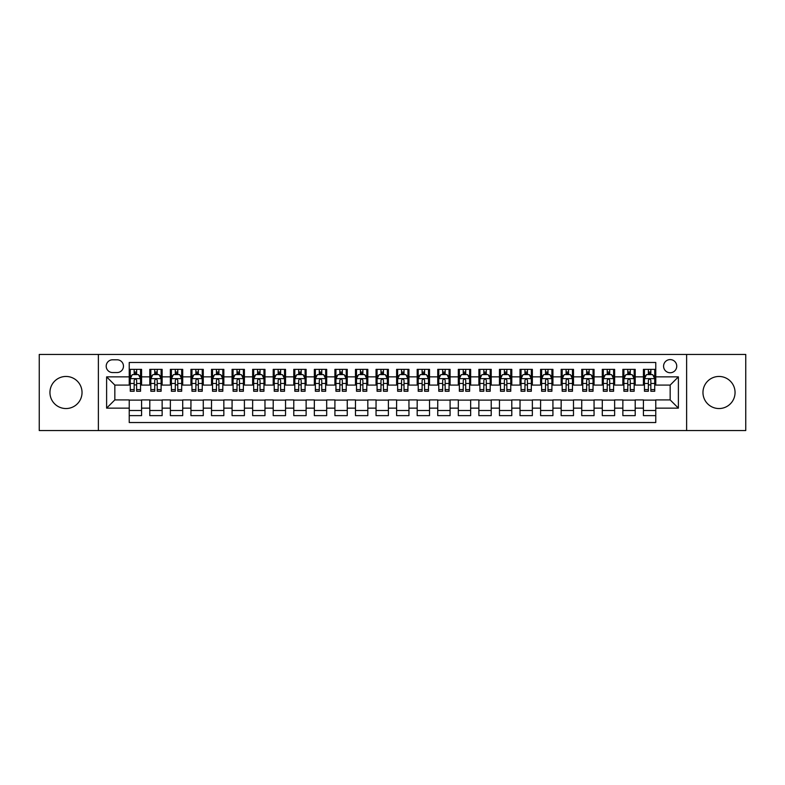 <?xml version="1.0" encoding="UTF-8"?>
<svg xmlns="http://www.w3.org/2000/svg" width="785" height="785" viewBox="0 0 785 785"><rect width="100%" height="100%" fill="white"/><g stroke="black" fill="none" stroke-linecap="round" stroke-linejoin="round"><path stroke-width="1.18" d="M719.011 376.457A16.043 16.043 0 0 0 702.967 392.5A16.043 16.043 0 0 0 719.011 408.543A16.043 16.043 0 0 0 735.054 392.5A16.043 16.043 0 0 0 719.011 376.457M65.989 376.457A16.043 16.043 0 0 0 49.946 392.5A16.043 16.043 0 0 0 65.989 408.543A16.043 16.043 0 0 0 82.032 392.5A16.043 16.043 0 0 0 65.989 376.457M670.164 359.589A6.584 6.584 0 0 0 663.58 366.173A6.584 6.584 0 0 0 670.164 372.757A6.584 6.584 0 0 0 676.748 366.173A6.584 6.584 0 0 0 670.164 359.589M686.62 430.553L745.75 430.553L745.75 354.447L686.62 354.447L686.62 430.553L98.38 430.553L98.38 354.447L39.25 354.447L39.25 430.553L98.38 430.553M655.769 369.362L643.425 369.362L643.425 376.869L635.202 376.869L635.202 385.092L643.425 385.092L643.425 376.869M635.202 376.869L635.202 369.362L622.858 369.362L622.858 376.869L614.635 376.869L614.635 385.092L622.858 385.092L622.858 376.869M614.635 376.869L614.635 369.362L602.291 369.362L602.291 376.869L594.059 376.869L594.059 385.092L602.291 385.092L602.291 376.869M594.059 376.869L594.059 369.362L581.724 369.362L581.724 376.869L573.492 376.869L573.492 385.092L581.724 385.092L581.724 376.869M573.492 376.869L573.492 369.362L561.157 369.362L561.157 376.869L552.925 376.869L552.925 385.092L561.157 385.092L561.157 376.869M552.925 376.869L552.925 369.362L540.59 369.362L540.59 376.869L532.358 376.869L532.358 385.092L540.59 385.092L540.59 376.869M532.358 376.869L532.358 369.362L520.023 369.362L520.023 376.869L511.791 376.869L511.791 385.092L520.023 385.092L520.023 376.869M511.791 376.869L511.791 369.362L499.456 369.362L499.456 376.869L491.224 376.869L491.224 385.092L499.456 385.092L499.456 376.869M491.224 376.869L491.224 369.362L478.879 369.362L478.879 376.869L470.657 376.869L470.657 385.092L478.879 385.092L478.879 376.869M470.657 376.869L470.657 369.362L458.312 369.362L458.312 376.869L450.09 376.869L450.09 385.092L458.312 385.092L458.312 376.869M450.09 376.869L450.09 369.362L437.745 369.362L437.745 376.869L429.523 376.869L429.523 385.092L437.745 385.092L437.745 376.869M429.523 376.869L429.523 369.362L417.178 369.362L417.178 376.869L408.956 376.869L408.956 385.092L417.178 385.092L417.178 376.869M408.956 376.869L408.956 369.362L396.611 369.362L396.611 376.869L388.389 376.869L388.389 385.092L396.611 385.092L396.611 376.869M388.389 376.869L388.389 369.362L376.044 369.362L376.044 376.869L367.822 376.869L367.822 385.092L376.044 385.092L376.044 376.869M367.822 376.869L367.822 369.362L355.477 369.362L355.477 376.869L347.255 376.869L347.255 385.092L355.477 385.092L355.477 376.869M347.255 376.869L347.255 369.362L334.91 369.362L334.91 376.869L326.688 376.869L326.688 385.092L334.91 385.092L334.91 376.869M326.688 376.869L326.688 369.362L314.343 369.362L314.343 376.869L306.121 376.869L306.121 385.092L314.343 385.092L314.343 376.869M306.121 376.869L306.121 369.362L293.776 369.362L293.776 376.869L285.544 376.869L285.544 385.092L293.776 385.092L293.776 376.869M285.544 376.869L285.544 369.362L273.209 369.362L273.209 376.869L264.977 376.869L264.977 385.092L273.209 385.092L273.209 376.869M264.977 376.869L264.977 369.362L252.642 369.362L252.642 376.869L244.41 376.869L244.41 385.092L252.642 385.092L252.642 376.869M244.41 376.869L244.41 369.362L232.075 369.362L232.075 376.869L223.843 376.869L223.843 385.092L232.075 385.092L232.075 376.869M223.843 376.869L223.843 369.362L211.508 369.362L211.508 376.869L203.276 376.869L203.276 385.092L211.508 385.092L211.508 376.869M203.276 376.869L203.276 369.362L190.941 369.362L190.941 376.869L182.709 376.869L182.709 385.092L190.941 385.092L190.941 376.869M182.709 376.869L182.709 369.362L170.365 369.362L170.365 376.869L162.142 376.869L162.142 385.092L170.365 385.092L170.365 376.869M162.142 376.869L162.142 369.362L149.798 369.362L149.798 385.092L141.575 385.092L141.575 369.362L129.231 369.362M129.231 415.638L141.575 415.638L141.575 399.908L149.798 399.908L149.798 415.638L162.142 415.638L162.142 399.908L170.365 399.908L170.365 408.131L162.142 408.131M170.365 408.131L170.365 415.638L182.709 415.638L182.709 399.908L190.941 399.908L190.941 408.131L182.709 408.131M190.941 408.131L190.941 415.638L203.276 415.638L203.276 399.908L211.508 399.908L211.508 408.131L203.276 408.131M211.508 408.131L211.508 415.638L223.843 415.638L223.843 399.908L232.075 399.908L232.075 408.131L223.843 408.131M232.075 408.131L232.075 415.638L244.41 415.638L244.41 399.908L252.642 399.908L252.642 408.131L244.41 408.131M252.642 408.131L252.642 415.638L264.977 415.638L264.977 399.908L273.209 399.908L273.209 408.131L264.977 408.131M273.209 408.131L273.209 415.638L285.544 415.638L285.544 399.908L293.776 399.908L293.776 408.131L285.544 408.131M293.776 408.131L293.776 415.638L306.121 415.638L306.121 399.908L314.343 399.908L314.343 408.131L306.121 408.131M314.343 408.131L314.343 415.638L326.688 415.638L326.688 399.908L334.91 399.908L334.91 408.131L326.688 408.131M334.91 408.131L334.91 415.638L347.255 415.638L347.255 399.908L355.477 399.908L355.477 408.131L347.255 408.131M355.477 408.131L355.477 415.638L367.822 415.638L367.822 399.908L376.044 399.908L376.044 408.131L367.822 408.131M376.044 408.131L376.044 415.638L388.389 415.638L388.389 399.908L396.611 399.908L396.611 408.131L388.389 408.131M396.611 408.131L396.611 415.638L408.956 415.638L408.956 399.908L417.178 399.908L417.178 408.131L408.956 408.131M417.178 408.131L417.178 415.638L429.523 415.638L429.523 399.908L437.745 399.908L437.745 408.131L429.523 408.131M437.745 408.131L437.745 415.638L450.09 415.638L450.09 399.908L458.312 399.908L458.312 408.131L450.09 408.131M458.312 408.131L458.312 415.638L470.657 415.638L470.657 399.908L478.879 399.908L478.879 408.131L470.657 408.131M478.879 408.131L478.879 415.638L491.224 415.638L491.224 399.908L499.456 399.908L499.456 408.131L491.224 408.131M499.456 408.131L499.456 415.638L511.791 415.638L511.791 399.908L520.023 399.908L520.023 408.131L511.791 408.131M520.023 408.131L520.023 415.638L532.358 415.638L532.358 399.908L540.59 399.908L540.59 408.131L532.358 408.131M540.59 408.131L540.59 415.638L552.925 415.638L552.925 399.908L561.157 399.908L561.157 408.131L552.925 408.131M561.157 408.131L561.157 415.638L573.492 415.638L573.492 399.908L581.724 399.908L581.724 408.131L573.492 408.131M581.724 408.131L581.724 415.638L594.059 415.638L594.059 399.908L602.291 399.908L602.291 408.131L594.059 408.131M602.291 408.131L602.291 415.638L614.635 415.638L614.635 399.908L622.858 399.908L622.858 408.131L614.635 408.131M622.858 408.131L622.858 415.638L635.202 415.638L635.202 399.908L643.425 399.908L643.425 408.131L635.202 408.131M112.569 372.551L117.102 372.551A6.378 6.378 0 0 0 123.471 366.173A6.378 6.378 0 0 0 117.102 359.795L112.569 359.795A6.378 6.378 0 0 0 106.201 366.173A6.378 6.378 0 0 0 112.569 372.551M686.62 354.447L98.38 354.447M655.769 376.869L655.769 362.474L129.231 362.474L129.231 385.092L114.836 385.092L114.836 399.908L129.231 399.908L129.231 422.526L655.769 422.526L655.769 399.908L670.164 399.908L670.164 385.092L655.769 385.092L655.769 376.869L678.387 376.869L678.387 408.131L655.769 408.131M129.231 408.131L106.613 408.131L106.613 376.869L129.231 376.869M643.425 408.131L643.425 415.638L655.769 415.638M129.231 374.504L130.261 374.504M134.166 374.504L136.639 374.504M140.544 374.504L141.575 374.504M129.231 384.885L130.261 384.885M134.166 384.885L136.639 384.885M140.544 384.885L141.575 384.885M129.231 400.114L141.575 400.114M129.231 410.496L141.575 410.496M149.798 384.885L150.828 384.885M154.733 384.885L157.206 384.885M161.111 384.885L162.142 384.885M149.798 374.504L150.828 374.504M154.733 374.504L157.206 374.504M161.111 374.504L162.142 374.504M149.798 400.114L162.142 400.114M149.798 410.496L162.142 410.496M170.365 400.114L182.709 400.114M170.365 410.496L182.709 410.496M170.365 374.504L171.395 374.504M175.31 374.504L177.773 374.504M181.678 374.504L182.709 374.504M170.365 384.885L171.395 384.885M175.31 384.885L177.773 384.885M181.678 384.885L182.709 384.885M190.941 400.114L203.276 400.114M190.941 410.496L203.276 410.496M190.941 374.504L191.962 374.504M195.877 374.504L198.34 374.504M202.245 374.504L203.276 374.504M190.941 384.885L191.962 384.885M195.877 384.885L198.34 384.885M202.245 384.885L203.276 384.885M211.508 400.114L223.843 400.114M211.508 410.496L223.843 410.496M211.508 374.504L212.529 374.504M216.444 374.504L218.907 374.504M222.812 374.504L223.843 374.504M211.508 384.885L212.529 384.885M216.444 384.885L218.907 384.885M222.812 384.885L223.843 384.885M232.075 400.114L244.41 400.114M232.075 410.496L244.41 410.496M232.075 374.504L233.096 374.504M237.011 374.504L239.474 374.504M243.379 374.504L244.41 374.504M232.075 384.885L233.096 384.885M237.011 384.885L239.474 384.885M243.379 384.885L244.41 384.885M252.642 400.114L264.977 400.114M252.642 410.496L264.977 410.496M252.642 374.504L253.673 374.504M257.578 374.504L260.041 374.504M263.956 374.504L264.977 374.504M252.642 384.885L253.673 384.885M257.578 384.885L260.041 384.885M263.956 384.885L264.977 384.885M273.209 400.114L285.544 400.114M273.209 410.496L285.544 410.496M273.209 374.504L274.24 374.504M278.145 374.504L280.608 374.504M284.523 374.504L285.544 374.504M273.209 384.885L274.24 384.885M278.145 384.885L280.608 384.885M284.523 384.885L285.544 384.885M293.776 400.114L306.121 400.114M293.776 410.496L306.121 410.496M293.776 374.504L294.807 374.504M298.712 374.504L301.175 374.504M305.09 374.504L306.121 374.504M293.776 384.885L294.807 384.885M298.712 384.885L301.175 384.885M305.09 384.885L306.121 384.885M314.343 400.114L326.688 400.114M314.343 410.496L326.688 410.496M314.343 374.504L315.374 374.504M319.279 374.504L321.752 374.504M325.657 374.504L326.688 374.504M314.343 384.885L315.374 384.885M319.279 384.885L321.752 384.885M325.657 384.885L326.688 384.885M334.91 400.114L347.255 400.114M334.91 410.496L347.255 410.496M334.91 374.504L335.941 374.504M339.846 374.504L342.319 374.504M346.224 374.504L347.255 374.504M334.91 384.885L335.941 384.885M339.846 384.885L342.319 384.885M346.224 384.885L347.255 384.885M355.477 400.114L367.822 400.114M355.477 410.496L367.822 410.496M355.477 374.504L356.508 374.504M360.413 374.504L362.886 374.504M366.791 374.504L367.822 374.504M355.477 384.885L356.508 384.885M360.413 384.885L362.886 384.885M366.791 384.885L367.822 384.885M376.044 400.114L388.389 400.114M376.044 410.496L388.389 410.496M376.044 374.504L377.075 374.504M380.98 374.504L383.453 374.504M387.358 374.504L388.389 374.504M376.044 384.885L377.075 384.885M380.98 384.885L383.453 384.885M387.358 384.885L388.389 384.885M396.611 400.114L408.956 400.114M396.611 410.496L408.956 410.496M396.611 374.504L397.642 374.504M401.547 374.504L404.02 374.504M407.925 374.504L408.956 374.504M396.611 384.885L397.642 384.885M401.547 384.885L404.02 384.885M407.925 384.885L408.956 384.885M417.178 400.114L429.523 400.114M417.178 410.496L429.523 410.496M417.178 374.504L418.209 374.504M422.114 374.504L424.587 374.504M428.492 374.504L429.523 374.504M417.178 384.885L418.209 384.885M422.114 384.885L424.587 384.885M428.492 384.885L429.523 384.885M437.745 400.114L450.09 400.114M437.745 410.496L450.09 410.496M437.745 374.504L438.776 374.504M442.681 374.504L445.154 374.504M449.059 374.504L450.09 374.504M437.745 384.885L438.776 384.885M442.681 384.885L445.154 384.885M449.059 384.885L450.09 384.885M458.312 400.114L470.657 400.114M458.312 410.496L470.657 410.496M458.312 374.504L459.343 374.504M463.248 374.504L465.721 374.504M469.626 374.504L470.657 374.504M458.312 384.885L459.343 384.885M463.248 384.885L465.721 384.885M469.626 384.885L470.657 384.885M478.879 400.114L491.224 400.114M478.879 410.496L491.224 410.496M478.879 374.504L479.91 374.504M483.825 374.504L486.288 374.504M490.193 374.504L491.224 374.504M478.879 384.885L479.91 384.885M483.825 384.885L486.288 384.885M490.193 384.885L491.224 384.885M499.456 400.114L511.791 400.114M499.456 410.496L511.791 410.496M499.456 374.504L500.477 374.504M504.392 374.504L506.855 374.504M510.76 374.504L511.791 374.504M499.456 384.885L500.477 384.885M504.392 384.885L506.855 384.885M510.76 384.885L511.791 384.885M520.023 400.114L532.358 400.114M520.023 410.496L532.358 410.496M520.023 374.504L521.044 374.504M524.959 374.504L527.422 374.504M531.327 374.504L532.358 374.504M520.023 384.885L521.044 384.885M524.959 384.885L527.422 384.885M531.327 384.885L532.358 384.885M540.59 400.114L552.925 400.114M540.59 410.496L552.925 410.496M540.59 374.504L541.621 374.504M545.526 374.504L547.989 374.504M551.904 374.504L552.925 374.504M540.59 384.885L541.621 384.885M545.526 384.885L547.989 384.885M551.904 384.885L552.925 384.885M561.157 400.114L573.492 400.114M561.157 410.496L573.492 410.496M561.157 374.504L562.188 374.504M566.093 374.504L568.556 374.504M572.471 374.504L573.492 374.504M561.157 384.885L562.188 384.885M566.093 384.885L568.556 384.885M572.471 384.885L573.492 384.885M581.724 400.114L594.059 400.114M581.724 410.496L594.059 410.496M581.724 374.504L582.755 374.504M586.66 374.504L589.123 374.504M593.038 374.504L594.059 374.504M581.724 384.885L582.755 384.885M586.66 384.885L589.123 384.885M593.038 384.885L594.059 384.885M602.291 400.114L614.635 400.114M602.291 410.496L614.635 410.496M602.291 374.504L603.322 374.504M607.227 374.504L609.69 374.504M613.605 374.504L614.635 374.504M602.291 384.885L603.322 384.885M607.227 384.885L609.69 384.885M613.605 384.885L614.635 384.885M622.858 400.114L635.202 400.114M622.858 410.496L635.202 410.496M622.858 374.504L623.889 374.504M627.794 374.504L630.267 374.504M634.172 374.504L635.202 374.504M622.858 384.885L623.889 384.885M627.794 384.885L630.267 384.885M634.172 384.885L635.202 384.885M643.425 400.114L655.769 400.114M643.425 410.496L655.769 410.496M643.425 374.504L644.456 374.504M648.361 374.504L650.834 374.504M654.739 374.504L655.769 374.504M643.425 384.885L644.456 384.885M648.361 384.885L650.834 384.885M654.739 384.885L655.769 384.885M114.836 385.092L106.613 376.869M114.836 399.908L106.613 408.131M678.387 376.869L670.164 385.092M678.387 408.131L670.164 399.908M136.639 372.031L134.166 372.031M140.544 389.586L136.639 389.586L136.639 391.264L140.544 391.264L140.544 378.723L138.494 374.602L132.322 374.602L130.261 378.723L130.261 391.264L134.166 391.264L134.166 389.586L130.261 389.586M130.261 378.723L130.261 369.362M140.544 378.723L140.544 369.362M134.166 374.602L134.166 369.362M136.639 369.362L136.639 374.602M136.639 389.586L136.639 380.264C135.815 378.674 134.991 378.674 134.166 380.264L134.166 389.586M157.206 372.031L154.733 372.031M161.111 389.586L157.206 389.586L157.206 391.264L161.111 391.264L161.111 378.723L159.061 374.602L152.889 374.602L150.828 378.723L150.828 391.264L154.733 391.264L154.733 389.586L150.828 389.586M150.828 378.723L150.828 369.362M161.111 378.723L161.111 369.362M154.733 374.602L154.733 369.362M157.206 369.362L157.206 374.602M157.206 389.586L157.206 380.264C156.382 378.674 155.558 378.674 154.733 380.264L154.733 389.586M177.773 372.031L175.31 372.031M181.678 389.586L177.773 389.586L177.773 391.264L181.678 391.264L181.678 378.723L179.628 374.602L173.456 374.602L171.395 378.723L171.395 391.264L175.31 391.264L175.31 389.586L171.395 389.586M171.395 378.723L171.395 369.362M181.678 378.723L181.678 369.362M175.31 374.602L175.31 369.362M177.773 369.362L177.773 374.602M177.773 389.586L177.773 380.264C176.949 378.674 176.125 378.674 175.31 380.264L175.31 389.586M198.34 372.031L195.877 372.031M202.245 389.586L198.34 389.586L198.34 391.264L202.245 391.264L202.245 378.723L200.195 374.602L194.023 374.602L191.962 378.723L191.962 391.264L195.877 391.264L195.877 389.586L191.962 389.586M191.962 378.723L191.962 369.362M202.245 378.723L202.245 369.362M195.877 374.602L195.877 369.362M198.34 369.362L198.34 374.602M198.34 389.586L198.34 380.264C197.516 378.674 196.701 378.674 195.877 380.264L195.877 389.586M218.907 372.031L216.444 372.031M222.812 389.586L218.907 389.586L218.907 391.264L222.812 391.264L222.812 378.723L220.762 374.602L214.59 374.602L212.529 378.723L212.529 391.264L216.444 391.264L216.444 389.586L212.529 389.586M212.529 378.723L212.529 369.362M222.812 378.723L222.812 369.362M216.444 374.602L216.444 369.362M218.907 369.362L218.907 374.602M218.907 389.586L218.907 380.264C218.083 378.674 217.268 378.674 216.444 380.264L216.444 389.586M239.474 372.031L237.011 372.031M243.379 389.586L239.474 389.586L239.474 391.264L243.379 391.264L243.379 378.723L241.329 374.602L235.157 374.602L233.096 378.723L233.096 391.264L237.011 391.264L237.011 389.586L233.096 389.586M233.096 378.723L233.096 369.362M243.379 378.723L243.379 369.362M237.011 374.602L237.011 369.362M239.474 369.362L239.474 374.602M239.474 389.586L239.474 380.264C238.66 378.674 237.835 378.674 237.011 380.264L237.011 389.586M260.041 372.031L257.578 372.031M263.956 389.586L260.041 389.586L260.041 391.264L263.956 391.264L263.956 378.723L261.896 374.602L255.724 374.602L253.673 378.723L253.673 391.264L257.578 391.264L257.578 389.586L253.673 389.586M253.673 378.723L253.673 369.362M263.956 378.723L263.956 369.362M257.578 374.602L257.578 369.362M260.041 369.362L260.041 374.602M260.041 389.586L260.041 380.264C259.227 378.674 258.402 378.674 257.578 380.264L257.578 389.586M280.608 372.031L278.145 372.031M284.523 389.586L280.608 389.586L280.608 391.264L284.523 391.264L284.523 378.723L282.463 374.602L276.291 374.602L274.24 378.723L274.24 391.264L278.145 391.264L278.145 389.586L274.24 389.586M274.24 378.723L274.24 369.362M284.523 378.723L284.523 369.362M278.145 374.602L278.145 369.362M280.608 369.362L280.608 374.602M280.608 389.586L280.608 380.264C279.794 378.674 278.969 378.674 278.145 380.264L278.145 389.586M301.175 372.031L298.712 372.031M305.09 389.586L301.175 389.586L301.175 391.264L305.09 391.264L305.09 378.723L303.03 374.602L296.858 374.602L294.807 378.723L294.807 391.264L298.712 391.264L298.712 389.586L294.807 389.586M294.807 378.723L294.807 369.362M305.09 378.723L305.09 369.362M298.712 374.602L298.712 369.362M301.175 369.362L301.175 374.602M301.175 389.586L301.175 380.264C300.361 378.674 299.536 378.674 298.712 380.264L298.712 389.586M321.752 372.031L319.279 372.031M325.657 389.586L321.752 389.586L321.752 391.264L325.657 391.264L325.657 378.723L323.597 374.602L317.425 374.602L315.374 378.723L315.374 391.264L319.279 391.264L319.279 389.586L315.374 389.586M315.374 378.723L315.374 369.362M325.657 378.723L325.657 369.362M319.279 374.602L319.279 369.362M321.752 369.362L321.752 374.602M321.752 389.586L321.752 380.264C320.928 378.674 320.103 378.674 319.279 380.264L319.279 389.586M342.319 372.031L339.846 372.031M346.224 389.586L342.319 389.586L342.319 391.264L346.224 391.264L346.224 378.723L344.164 374.602L337.992 374.602L335.941 378.723L335.941 391.264L339.846 391.264L339.846 389.586L335.941 389.586M335.941 378.723L335.941 369.362M346.224 378.723L346.224 369.362M339.846 374.602L339.846 369.362M342.319 369.362L342.319 374.602M342.319 389.586L342.319 380.264C341.495 378.674 340.67 378.674 339.846 380.264L339.846 389.586M362.886 372.031L360.413 372.031M366.791 389.586L362.886 389.586L362.886 391.264L366.791 391.264L366.791 378.723L364.731 374.602L358.559 374.602L356.508 378.723L356.508 391.264L360.413 391.264L360.413 389.586L356.508 389.586M356.508 378.723L356.508 369.362M366.791 378.723L366.791 369.362M360.413 374.602L360.413 369.362M362.886 369.362L362.886 374.602M362.886 389.586L362.886 380.264C362.062 378.674 361.237 378.674 360.413 380.264L360.413 389.586M383.453 372.031L380.98 372.031M387.358 389.586L383.453 389.586L383.453 391.264L387.358 391.264L387.358 378.723L385.298 374.602L379.135 374.602L377.075 378.723L377.075 391.264L380.98 391.264L380.98 389.586L377.075 389.586M377.075 378.723L377.075 369.362M387.358 378.723L387.358 369.362M380.98 374.602L380.98 369.362M383.453 369.362L383.453 374.602M383.453 389.586L383.453 380.264C382.629 378.674 381.804 378.674 380.98 380.264L380.98 389.586M404.02 372.031L401.547 372.031M407.925 389.586L404.02 389.586L404.02 391.264L407.925 391.264L407.925 378.723L405.865 374.602L399.702 374.602L397.642 378.723L397.642 391.264L401.547 391.264L401.547 389.586L397.642 389.586M397.642 378.723L397.642 369.362M407.925 378.723L407.925 369.362M401.547 374.602L401.547 369.362M404.02 369.362L404.02 374.602M404.02 389.586L404.02 380.264C403.196 378.674 402.371 378.674 401.547 380.264L401.547 389.586M424.587 372.031L422.114 372.031M428.492 389.586L424.587 389.586L424.587 391.264L428.492 391.264L428.492 378.723L426.441 374.602L420.269 374.602L418.209 378.723L418.209 391.264L422.114 391.264L422.114 389.586L418.209 389.586M418.209 378.723L418.209 369.362M428.492 378.723L428.492 369.362M422.114 374.602L422.114 369.362M424.587 369.362L424.587 374.602M424.587 389.586L424.587 380.264C423.763 378.674 422.938 378.674 422.114 380.264L422.114 389.586M445.154 372.031L442.681 372.031M449.059 389.586L445.154 389.586L445.154 391.264L449.059 391.264L449.059 378.723L447.008 374.602L440.836 374.602L438.776 378.723L438.776 391.264L442.681 391.264L442.681 389.586L438.776 389.586M438.776 378.723L438.776 369.362M449.059 378.723L449.059 369.362M442.681 374.602L442.681 369.362M445.154 369.362L445.154 374.602M445.154 389.586L445.154 380.264C444.33 378.674 443.505 378.674 442.681 380.264L442.681 389.586M465.721 372.031L463.248 372.031M469.626 389.586L465.721 389.586L465.721 391.264L469.626 391.264L469.626 378.723L467.575 374.602L461.403 374.602L459.343 378.723L459.343 391.264L463.248 391.264L463.248 389.586L459.343 389.586M459.343 378.723L459.343 369.362M469.626 378.723L469.626 369.362M463.248 374.602L463.248 369.362M465.721 369.362L465.721 374.602M465.721 389.586L465.721 380.264C464.897 378.674 464.072 378.674 463.248 380.264L463.248 389.586M486.288 372.031L483.825 372.031M490.193 389.586L486.288 389.586L486.288 391.264L490.193 391.264L490.193 378.723L488.142 374.602L481.97 374.602L479.91 378.723L479.91 391.264L483.825 391.264L483.825 389.586L479.91 389.586M479.91 378.723L479.91 369.362M490.193 378.723L490.193 369.362M483.825 374.602L483.825 369.362M486.288 369.362L486.288 374.602M486.288 389.586L486.288 380.264C485.464 378.674 484.649 378.674 483.825 380.264L483.825 389.586M506.855 372.031L504.392 372.031M510.76 389.586L506.855 389.586L506.855 391.264L510.76 391.264L510.76 378.723L508.709 374.602L502.537 374.602L500.477 378.723L500.477 391.264L504.392 391.264L504.392 389.586L500.477 389.586M500.477 378.723L500.477 369.362M510.76 378.723L510.76 369.362M504.392 374.602L504.392 369.362M506.855 369.362L506.855 374.602M506.855 389.586L506.855 380.264C506.031 378.674 505.216 378.674 504.392 380.264L504.392 389.586M527.422 372.031L524.959 372.031M531.327 389.586L527.422 389.586L527.422 391.264L531.327 391.264L531.327 378.723L529.276 374.602L523.104 374.602L521.044 378.723L521.044 391.264L524.959 391.264L524.959 389.586L521.044 389.586M521.044 378.723L521.044 369.362M531.327 378.723L531.327 369.362M524.959 374.602L524.959 369.362M527.422 369.362L527.422 374.602M527.422 389.586L527.422 380.264C526.598 378.674 525.783 378.674 524.959 380.264L524.959 389.586M547.989 372.031L545.526 372.031M551.904 389.586L547.989 389.586L547.989 391.264L551.904 391.264L551.904 378.723L549.843 374.602L543.671 374.602L541.621 378.723L541.621 391.264L545.526 391.264L545.526 389.586L541.621 389.586M541.621 378.723L541.621 369.362M551.904 378.723L551.904 369.362M545.526 374.602L545.526 369.362M547.989 369.362L547.989 374.602M547.989 389.586L547.989 380.264C547.174 378.674 546.35 378.674 545.526 380.264L545.526 389.586M568.556 372.031L566.093 372.031M572.471 389.586L568.556 389.586L568.556 391.264L572.471 391.264L572.471 378.723L570.41 374.602L564.238 374.602L562.188 378.723L562.188 391.264L566.093 391.264L566.093 389.586L562.188 389.586M562.188 378.723L562.188 369.362M572.471 378.723L572.471 369.362M566.093 374.602L566.093 369.362M568.556 369.362L568.556 374.602M568.556 389.586L568.556 380.264C567.741 378.674 566.917 378.674 566.093 380.264L566.093 389.586M589.123 372.031L586.66 372.031M593.038 389.586L589.123 389.586L589.123 391.264L593.038 391.264L593.038 378.723L590.977 374.602L584.805 374.602L582.755 378.723L582.755 391.264L586.66 391.264L586.66 389.586L582.755 389.586M582.755 378.723L582.755 369.362M593.038 378.723L593.038 369.362M586.66 374.602L586.66 369.362M589.123 369.362L589.123 374.602M589.123 389.586L589.123 380.264C588.308 378.674 587.484 378.674 586.66 380.264L586.66 389.586M609.69 372.031L607.227 372.031M613.605 389.586L609.69 389.586L609.69 391.264L613.605 391.264L613.605 378.723L611.544 374.602L605.372 374.602L603.322 378.723L603.322 391.264L607.227 391.264L607.227 389.586L603.322 389.586M603.322 378.723L603.322 369.362M613.605 378.723L613.605 369.362M607.227 374.602L607.227 369.362M609.69 369.362L609.69 374.602M609.69 389.586L609.69 380.264C608.875 378.674 608.051 378.674 607.227 380.264L607.227 389.586M630.267 372.031L627.794 372.031M634.172 389.586L630.267 389.586L630.267 391.264L634.172 391.264L634.172 378.723L632.111 374.602L625.939 374.602L623.889 378.723L623.889 391.264L627.794 391.264L627.794 389.586L623.889 389.586M623.889 378.723L623.889 369.362M634.172 378.723L634.172 369.362M627.794 374.602L627.794 369.362M630.267 369.362L630.267 374.602M630.267 389.586L630.267 380.264C629.442 378.674 628.618 378.674 627.794 380.264L627.794 389.586M650.834 372.031L648.361 372.031M654.739 389.586L650.834 389.586L650.834 391.264L654.739 391.264L654.739 378.723L652.678 374.602L646.506 374.602L644.456 378.723L644.456 391.264L648.361 391.264L648.361 389.586L644.456 389.586M644.456 378.723L644.456 369.362M654.739 378.723L654.739 369.362M648.361 374.602L648.361 369.362M650.834 369.362L650.834 374.602M650.834 389.586L650.834 380.264C650.009 378.674 649.185 378.674 648.361 380.264L648.361 389.586M149.798 408.131L141.575 408.131M149.798 376.869L141.575 376.869M140.495 378.615L130.31 378.615M130.261 375.74L131.752 375.74M139.053 375.74L140.544 375.74M134.166 383.482L130.261 383.482M140.544 383.482L136.639 383.482M136.639 373.346L134.166 373.346M161.062 378.615L150.877 378.615M150.828 375.74L152.319 375.74M159.62 375.74L161.111 375.74M154.733 383.482L150.828 383.482M161.111 383.482L157.206 383.482M157.206 373.346L154.733 373.346M181.629 378.615L171.444 378.615M171.395 375.74L172.886 375.74M180.187 375.74L181.678 375.74M175.31 383.482L171.395 383.482M181.678 383.482L177.773 383.482M177.773 373.346L175.31 373.346M202.196 378.615L192.021 378.615M191.962 375.74L193.453 375.74M200.754 375.74L202.245 375.74M195.877 383.482L191.962 383.482M202.245 383.482L198.34 383.482M198.34 373.346L195.877 373.346M222.763 378.615L212.588 378.615M212.529 375.74L214.02 375.74M221.321 375.74L222.812 375.74M216.444 383.482L212.529 383.482M222.812 383.482L218.907 383.482M218.907 373.346L216.444 373.346M243.33 378.615L233.155 378.615M233.096 375.74L234.587 375.74M241.898 375.74L243.379 375.74M237.011 383.482L233.096 383.482M243.379 383.482L239.474 383.482M239.474 373.346L237.011 373.346M263.897 378.615L253.722 378.615M253.673 375.74L255.154 375.74M262.465 375.74L263.956 375.74M257.578 383.482L253.673 383.482M263.956 383.482L260.041 383.482M260.041 373.346L257.578 373.346M284.464 378.615L274.289 378.615M274.24 375.74L275.731 375.74M283.032 375.74L284.523 375.74M278.145 383.482L274.24 383.482M284.523 383.482L280.608 383.482M280.608 373.346L278.145 373.346M305.031 378.615L294.856 378.615M294.807 375.74L296.298 375.74M303.599 375.74L305.09 375.74M298.712 383.482L294.807 383.482M305.09 383.482L301.175 383.482M301.175 373.346L298.712 373.346M325.608 378.615L315.423 378.615M315.374 375.74L316.865 375.74M324.166 375.74L325.657 375.74M319.279 383.482L315.374 383.482M325.657 383.482L321.752 383.482M321.752 373.346L319.279 373.346M346.175 378.615L335.99 378.615M335.941 375.74L337.432 375.74M344.733 375.74L346.224 375.74M339.846 383.482L335.941 383.482M346.224 383.482L342.319 383.482M342.319 373.346L339.846 373.346M366.742 378.615L356.557 378.615M356.508 375.74L357.999 375.74M365.3 375.74L366.791 375.74M360.413 383.482L356.508 383.482M366.791 383.482L362.886 383.482M362.886 373.346L360.413 373.346M387.309 378.615L377.124 378.615M377.075 375.74L378.566 375.74M385.867 375.74L387.358 375.74M380.98 383.482L377.075 383.482M387.358 383.482L383.453 383.482M383.453 373.346L380.98 373.346M407.876 378.615L397.691 378.615M397.642 375.74L399.133 375.74M406.434 375.74L407.925 375.74M401.547 383.482L397.642 383.482M407.925 383.482L404.02 383.482M404.02 373.346L401.547 373.346M428.443 378.615L418.258 378.615M418.209 375.74L419.7 375.74M427.001 375.74L428.492 375.74M422.114 383.482L418.209 383.482M428.492 383.482L424.587 383.482M424.587 373.346L422.114 373.346M449.01 378.615L438.825 378.615M438.776 375.74L440.267 375.74M447.568 375.74L449.059 375.74M442.681 383.482L438.776 383.482M449.059 383.482L445.154 383.482M445.154 373.346L442.681 373.346M469.577 378.615L459.392 378.615M459.343 375.74L460.834 375.74M468.135 375.74L469.626 375.74M463.248 383.482L459.343 383.482M469.626 383.482L465.721 383.482M465.721 373.346L463.248 373.346M490.144 378.615L479.969 378.615M479.91 375.74L481.401 375.74M488.702 375.74L490.193 375.74M483.825 383.482L479.91 383.482M490.193 383.482L486.288 383.482M486.288 373.346L483.825 373.346M510.711 378.615L500.536 378.615M500.477 375.74L501.968 375.74M509.269 375.74L510.76 375.74M504.392 383.482L500.477 383.482M510.76 383.482L506.855 383.482M506.855 373.346L504.392 373.346M531.278 378.615L521.103 378.615M521.044 375.74L522.535 375.74M529.846 375.74L531.327 375.74M524.959 383.482L521.044 383.482M531.327 383.482L527.422 383.482M527.422 373.346L524.959 373.346M551.845 378.615L541.67 378.615M541.621 375.74L543.102 375.74M550.413 375.74L551.904 375.74M545.526 383.482L541.621 383.482M551.904 383.482L547.989 383.482M547.989 373.346L545.526 373.346M572.412 378.615L562.237 378.615M562.188 375.74L563.679 375.74M570.98 375.74L572.471 375.74M566.093 383.482L562.188 383.482M572.471 383.482L568.556 383.482M568.556 373.346L566.093 373.346M592.979 378.615L582.804 378.615M582.755 375.74L584.246 375.74M591.547 375.74L593.038 375.74M586.66 383.482L582.755 383.482M593.038 383.482L589.123 383.482M589.123 373.346L586.66 373.346M613.556 378.615L603.371 378.615M603.322 375.74L604.813 375.74M612.114 375.74L613.605 375.74M607.227 383.482L603.322 383.482M613.605 383.482L609.69 383.482M609.69 373.346L607.227 373.346M634.123 378.615L623.938 378.615M623.889 375.74L625.38 375.74M632.681 375.74L634.172 375.74M627.794 383.482L623.889 383.482M634.172 383.482L630.267 383.482M630.267 373.346L627.794 373.346M654.69 378.615L644.505 378.615M644.456 375.74L645.947 375.74M653.248 375.74L654.739 375.74M648.361 383.482L644.456 383.482M654.739 383.482L650.834 383.482M650.834 373.346L648.361 373.346"/></g></svg>

